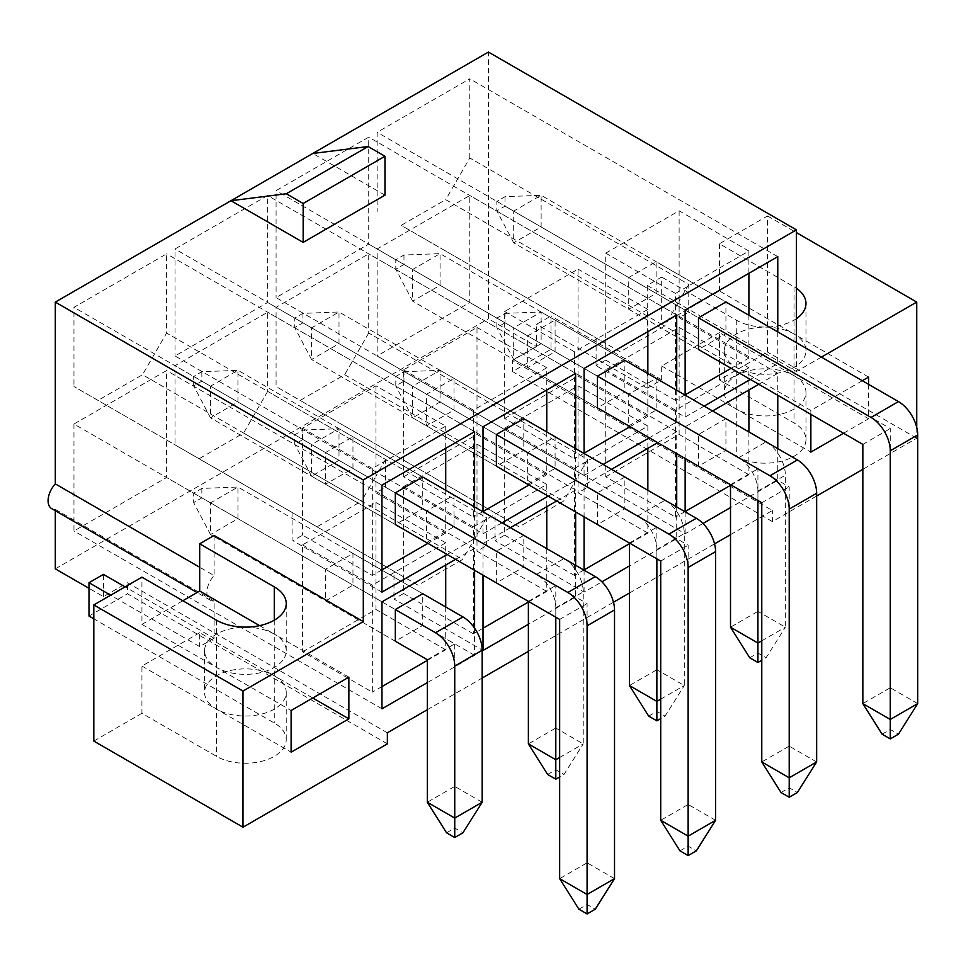 <?xml version="1.0" encoding="UTF-8"?>
<svg xmlns="http://www.w3.org/2000/svg" width="966" height="966" viewBox="0 0 966 966"><rect width="100%" height="100%" fill="white"/><g stroke="black" fill="none" stroke-linecap="round" stroke-linejoin="round"><path stroke-width="0.72" stroke-dasharray="4.83 3.62" d="M381.956 592.122L292.927 540.719L292.927 512.934L73.959 386.521L98.025 400.407L142.533 374.711L166.599 333.029L166.599 253.841L73.959 307.333L73.959 386.521M381.956 485.149L73.959 307.333M381.956 569.892L372.333 575.446L302.551 535.164L292.927 540.719M474.596 506.957L474.596 538.642L447.161 554.472M474.596 538.642L385.567 487.238L385.567 459.454L166.599 333.029M445.724 490.293L445.724 533.075L375.943 492.793L385.567 487.238M445.724 533.075L427.914 543.363M352.964 468.413L352.964 436.741L325.53 452.571L325.53 484.244L352.964 468.413L422.734 508.696L422.734 477.023L352.964 436.741M372.333 575.446L372.333 468.486L445.724 426.115L375.943 385.82L302.551 428.192L302.551 518.488L316.981 526.832L361.501 501.125L142.533 374.711M375.943 385.82L375.943 476.117L361.501 501.125M418.049 585.179L199.081 458.753L243.601 433.058L462.557 559.483L418.049 585.179L403.607 576.847L403.607 593.51L393.983 599.065L483.012 650.468M519.104 526.832L300.148 400.407L344.657 374.711L563.625 501.125L519.104 526.832L504.675 518.5L504.675 535.164L495.051 540.719L584.08 592.122L601.903 581.834M620.172 351.793L401.204 225.368L445.724 199.672L664.68 326.085L620.172 351.793L605.73 343.449L605.73 360.125L596.107 365.679L596.107 337.895L401.204 225.368M302.551 651.857L375.943 609.486L375.943 502.513L302.551 544.884L302.551 651.857L372.333 692.151L372.333 585.179L445.724 542.807L445.724 565.038M325.53 600.949L352.964 585.106L352.964 553.433L325.53 569.276L325.53 600.949L395.311 641.231L422.734 625.4L422.734 593.716L352.964 553.433M445.724 606.986L445.724 649.78L427.31 660.406M381.956 686.597L372.333 692.151M427.31 709.72L482.179 678.047M528.378 651.374L613.495 602.229M629.434 593.027L714.55 543.882M730.501 534.681L772.365 510.507L512.487 360.475L512.487 371.536L550.994 349.318L550.994 315.967L536.553 324.31L536.553 346.577L488.434 318.792L488.434 52.055M816.644 496.017L772.365 521.58L772.365 510.507M916.734 427.431L916.734 438.226L862.843 469.343M821.414 357.118L796.431 371.536L796.431 342.689M868.615 377.09L794.016 334.031A40.838 23.57 180 0 1 805.982 350.706A40.838 23.57 180 0 1 780.769 372.478A40.838 23.57 180 0 1 736.273 367.37L810.86 410.441L862.324 380.725M868.615 384.359L868.615 418.773L794.016 375.702A40.838 23.57 0 0 0 749.519 370.594A40.838 23.57 0 0 0 724.307 392.377A40.838 23.57 0 0 0 736.273 409.053A40.838 23.57 0 0 0 780.769 414.16A40.838 23.57 0 0 0 805.982 392.377A40.838 23.57 0 0 0 794.016 375.702L719.428 332.642L719.428 379.88L767.547 352.095L767.547 215.949L719.428 243.734L794.016 286.793A40.838 23.57 180 0 1 796.431 288.315M843.547 433.239L868.615 418.773M810.86 410.441L810.86 414.366M685.135 395.13L685.135 417.083L596.107 365.679M777.775 331.918L777.775 363.59L750.353 379.433M704.154 406.106L685.135 417.083M777.775 448.61L777.775 480.295L730.501 507.585M702.97 523.487L685.135 533.775L377.138 355.959L469.778 302.467L469.778 195.494L377.138 248.986L377.138 355.959M712.57 410.973L685.135 426.803L685.135 458.476M685.135 511.823L685.135 533.775M758.769 384.299L777.775 373.323L777.775 395.275M584.08 453.477L584.08 475.429L276.083 297.613L368.722 244.12L368.722 137.148L276.083 190.64L276.083 297.613M676.719 390.264L676.719 421.949L649.285 437.779M603.086 464.453L584.08 475.429M483.012 511.823L483.012 533.775L175.015 355.959L267.654 302.467L267.654 195.494L175.015 248.986L175.015 355.959M575.651 448.61L575.651 480.295L548.229 496.126M502.03 522.799L483.012 533.775M676.719 506.957L676.719 538.642L629.434 565.943M611.514 469.319L584.08 485.149L584.08 516.822M584.08 570.169L584.08 592.122M657.713 442.645L676.719 431.669L676.719 453.622M575.651 565.315L575.651 596.988L528.378 624.29M510.446 527.665L483.012 543.496L483.012 575.168M556.645 500.992L575.651 490.016L575.651 511.968M474.596 628.214L474.596 655.334L427.31 682.636M455.59 559.338L474.596 548.362L474.596 570.314M777.775 363.59L688.746 312.199L688.746 284.415L469.778 157.989L445.724 199.672M469.778 157.989L469.778 78.801L377.138 132.294L377.138 211.469M575.651 596.988L486.623 545.585L486.623 517.8L267.654 391.387L267.654 312.199L175.015 365.679L175.015 444.867L199.081 458.753M267.654 391.387L243.601 433.058M55.303 568.853L488.434 318.792M55.303 510.7L55.303 509.348A17.014 9.829 -60 0 1 51.609 508.575M676.719 538.642L587.69 487.238L587.69 459.454L368.722 333.029L368.722 253.853L276.083 307.333L276.083 386.521L300.148 400.407M368.722 333.029L344.657 374.711M73.959 424.026L73.959 530.998L166.599 477.518L166.599 370.546L73.959 424.026L381.956 601.842M483.012 628.238L473.388 633.805L473.388 526.832L546.78 484.461L476.999 444.167L403.607 486.538L403.607 576.847L393.983 571.28L393.983 599.065M476.999 444.167L476.999 534.476L462.557 559.483M426.586 542.602L454.02 526.76L454.02 495.087L426.586 510.917L426.586 542.602L496.367 582.884L523.801 567.054L523.801 535.369L496.367 551.212L496.367 582.884L311.571 476.19L339.006 460.359L339.006 428.687L563.987 558.577A27.229 15.722 60 0 1 583.235 591.917L583.235 743.892L555.8 728.062L555.8 585.529L302.913 439.518L294.727 444.239L294.727 434.797L302.913 430.075L302.913 439.518M546.78 548.64L546.78 591.433L528.378 602.06M546.78 484.461L546.78 506.691M584.08 569.892L574.456 575.458L574.456 468.486L647.848 426.115L578.066 385.82L504.675 428.192L504.675 518.5L495.051 512.934L495.051 540.719M578.066 385.82L578.066 476.129L563.625 501.125M527.653 484.256L555.088 468.413L555.088 436.741L527.653 452.571L527.653 484.256L597.435 524.538L624.857 508.696L624.857 477.023L597.435 492.865L597.435 524.538L412.639 417.843L440.061 402.013L440.061 370.328L665.043 500.231A27.229 15.722 60 0 1 684.29 533.57L684.29 685.546L656.868 669.716L656.868 527.182L403.969 381.172L395.794 385.893L395.794 376.45L403.969 371.729L403.969 381.172M647.848 490.293L647.848 533.087L629.434 543.713M647.848 426.115L647.848 448.333M445.724 426.115L445.724 448.333M325.53 484.244L395.311 524.538L422.734 508.696M403.607 476.818L476.999 434.446L476.999 327.474L403.607 369.845L403.607 476.818L473.388 517.1L473.388 410.127L546.78 367.756L546.78 389.986M454.02 410.067L454.02 378.394L426.586 394.225L426.586 425.897L454.02 410.067L523.801 450.349L523.801 418.676L454.02 378.394M546.78 431.947L546.78 474.729L528.97 485.017M483.012 511.545L473.388 517.1M426.586 425.897L496.367 466.192L523.801 450.349M504.675 418.471L578.066 376.1L578.066 269.128L504.675 311.499L504.675 418.471L574.456 458.753L574.456 351.781L647.848 309.41L647.848 331.64M555.088 351.721L555.088 320.048L527.653 335.878L527.653 367.551L555.088 351.721L624.857 392.003L624.857 360.33L555.088 320.048M647.848 373.6L647.848 416.382L630.037 426.67M584.08 453.199L574.456 458.753M527.653 367.551L597.435 407.845L624.857 392.003M55.303 509.348L214.114 601.033L214.114 638.272L125.085 586.869M387.366 732.783L127.5 582.752L103.434 596.638L88.993 588.306M103.434 596.638L103.434 574.372M605.73 476.818L679.122 434.446L679.122 327.474L605.73 369.845L605.73 476.818L675.512 517.112L675.512 410.139L748.904 367.768L748.904 389.986M628.709 425.897L656.143 410.067L656.143 378.394L628.709 394.225L628.709 425.897L698.49 466.192L725.925 450.349L725.925 418.676L698.49 434.519L698.49 466.192L513.695 359.497L541.129 343.667L541.129 311.982L766.11 441.885A27.229 15.722 60 0 1 785.358 475.224L785.358 627.2L757.924 611.369L757.924 468.836L505.037 322.825L496.85 327.546L496.85 318.104L505.037 313.37L505.037 322.825M748.904 431.947L748.904 474.741L730.501 485.367M685.135 511.545L675.512 517.112M685.135 394.853L675.512 400.407L675.512 293.435L748.904 251.063L679.122 210.781L605.73 253.152L605.73 343.449L596.107 337.895M679.122 210.781L679.122 301.078L664.68 326.085M656.143 293.374L656.143 261.689L628.709 277.532L628.709 309.205L656.143 293.374L725.925 333.656L725.925 301.984L656.143 261.689M748.904 315.254L748.904 358.036L731.093 368.324M748.904 251.063L748.904 273.293M628.709 309.205L698.49 349.499L725.925 333.656M536.553 346.577L512.487 360.475M214.114 535.466L214.114 575.567L199.684 567.235M214.114 601.033A17.014 9.829 -60 0 1 210.431 600.26A17.014 9.829 -60 0 1 214.114 575.567M214.114 638.272L199.684 646.604L110.655 595.201M312.779 698.007L274.272 675.777A40.838 23.57 0 0 0 229.775 670.67A40.838 23.57 0 0 0 204.563 692.453A40.838 23.57 0 0 0 216.529 709.116A40.838 23.57 0 0 0 261.025 714.236A40.838 23.57 0 0 0 286.238 692.453A40.838 23.57 0 0 0 274.272 675.777L199.684 632.718L199.684 646.604M199.684 632.718L141.93 666.057L141.93 713.294L216.529 756.354A40.838 23.57 0 0 0 261.025 761.462A40.838 23.57 0 0 0 286.238 739.678A40.838 23.57 0 0 0 274.272 723.015L93.811 618.82M93.811 741.079L141.93 713.294M348.871 677.166L274.272 634.107A40.838 23.57 180 0 1 286.238 650.77A40.838 23.57 180 0 1 261.025 672.553A40.838 23.57 180 0 1 216.529 667.446L141.93 624.374L141.93 577.149M141.93 624.374L182.84 600.755M259.613 625.642L274.272 634.107A40.838 23.57 0 0 0 229.775 628.987A40.838 23.57 0 0 0 204.563 650.77A40.838 23.57 0 0 0 216.529 667.446L291.116 710.505M141.93 666.057L291.116 752.188M387.366 743.856L127.5 593.812L127.5 582.752M88.993 616.042L127.5 593.812M661.674 324.31L719.428 290.959L794.016 334.031A40.838 23.57 0 0 0 749.519 328.923A40.838 23.57 0 0 0 724.307 350.706A40.838 23.57 0 0 0 736.273 367.37L661.674 324.31L661.674 277.073L647.244 285.405L796.431 371.536M719.428 290.959L719.428 243.734M719.428 332.642L661.674 365.981L661.674 379.88L647.244 388.211L647.244 285.405M796.431 318.623A40.838 23.57 180 0 1 736.273 320.132L661.674 277.073M767.547 215.949L796.431 232.613M661.674 365.981L810.86 452.112M736.273 320.132L736.273 456.278L550.994 349.318M736.273 456.278A40.838 23.57 0 0 0 780.769 461.398A40.838 23.57 0 0 0 805.982 439.615A40.838 23.57 0 0 0 794.016 422.939L719.428 379.88M916.734 438.226L767.547 352.095M772.365 521.58L512.487 371.536M647.244 388.211L536.553 324.31M384.963 195.156L312.779 153.473M661.674 379.88L550.994 315.967M777.775 256.63L469.778 78.801M675.512 293.435L605.73 253.152M685.135 310.11L377.138 132.294M748.904 358.036L679.122 317.754L688.746 312.199M675.512 400.407L605.73 360.125M688.746 284.415L679.122 301.078L679.122 317.754M698.49 349.499L513.695 242.804L541.129 226.962L541.129 195.289L513.695 211.131L628.709 277.532M748.904 474.741L679.122 434.446M777.775 480.295L469.778 302.467M777.775 373.323L469.778 195.494M748.904 367.768L679.122 327.474M675.512 410.139L605.73 369.845M685.135 426.803L377.138 248.986M725.925 450.349L656.143 410.067M725.925 418.676L656.143 378.394M698.49 434.519L628.709 394.225M676.719 421.949L368.722 244.12M676.719 314.976L368.722 137.148M647.848 309.41L578.066 269.128M574.456 351.781L504.675 311.499M584.08 368.457L276.083 190.64M647.848 416.382L578.066 376.1M597.435 407.845L412.639 301.151L440.061 285.308L440.061 253.635L412.639 269.478L527.653 335.878M575.651 480.295L267.654 302.467M575.651 373.323L267.654 195.494M546.78 367.756L476.999 327.474M473.388 410.127L403.607 369.845M483.012 426.803L175.015 248.986M546.78 474.729L476.999 434.446M496.367 466.192L311.571 359.497L339.006 343.655L339.006 311.982L311.571 327.824L426.586 394.225M474.596 431.669L166.599 253.841M372.333 468.486L302.551 428.192M316.981 526.832L98.025 400.407M385.567 459.454L375.943 476.117L375.943 492.793M292.927 512.934L302.551 518.488L302.551 535.164M395.311 524.538L210.516 417.843L237.938 402.001L237.938 370.328L210.516 386.171L325.53 452.571M647.848 533.087L578.066 492.793L587.69 487.238M574.456 575.458L504.675 535.164M676.719 431.669L368.722 253.853M574.456 468.486L504.675 428.192M584.08 485.149L276.083 307.333M495.051 512.934L276.083 386.521M587.69 459.454L578.066 476.129L578.066 492.793M624.857 508.696L555.088 468.413M624.857 477.023L555.088 436.741M597.435 492.865L527.653 452.571M546.78 591.433L476.999 551.139L486.623 545.585M473.388 633.805L403.607 593.51M575.651 490.016L267.654 312.199M473.388 526.832L403.607 486.538M483.012 543.496L175.015 365.679M393.983 571.28L175.015 444.867M486.623 517.8L476.999 534.476L476.999 551.139M523.801 567.054L454.02 526.76M523.801 535.369L454.02 495.087M496.367 551.212L426.586 510.917M445.724 649.78L375.943 609.486M381.956 708.815L73.959 530.998M474.596 655.334L166.599 477.518M474.596 548.362L166.599 370.546M445.724 542.807L375.943 502.513M372.333 585.179L302.551 544.884M422.734 625.4L352.964 585.106M395.311 641.231L210.516 534.536L237.938 518.706L237.938 487.033L210.516 502.863L325.53 569.276M505.037 313.37L541.129 311.982L513.695 327.824L738.676 457.715A27.229 15.722 60 0 1 757.924 491.054L757.924 500.497M761.776 640.82L785.358 627.2L766.11 657.761L761.776 660.273M749.749 657.761L757.924 653.04L766.11 657.761M757.924 653.04L757.924 611.369L730.501 627.2M730.501 484.666L757.924 468.836M496.85 318.104L513.695 327.824L513.695 359.497L496.85 327.546M505.037 196.678L505.037 206.132L496.85 210.854L496.85 201.399L505.037 196.678L541.129 195.289L725.925 301.984M882.091 734.172L890.266 729.451L898.452 734.172M917.7 703.61L890.266 687.768L890.266 428.542L505.037 206.132M890.266 729.451L890.266 687.768L862.843 703.61M862.843 444.384L890.266 428.542M496.85 201.399L513.695 211.131L513.695 242.804L496.85 210.854M403.969 371.729L440.061 370.328L412.639 386.171L637.62 516.061A27.229 15.722 60 0 1 656.868 549.4L656.868 558.855M660.72 699.167L684.29 685.546L665.043 716.12L660.72 718.619M648.681 716.12L656.868 711.387L665.043 716.12M656.868 711.387L656.868 669.716L629.434 685.546M629.434 543.013L656.868 527.182M395.794 376.45L412.639 386.171L412.639 417.843L395.794 385.893M403.969 255.024L403.969 264.479L395.794 269.2L395.794 259.745L403.969 255.024L440.061 253.635L624.857 360.33M781.023 792.518L789.21 787.797L797.385 792.518M816.644 761.957L789.21 746.126L789.21 486.888L403.969 264.479M789.21 787.797L789.21 746.126L761.776 761.957M761.776 502.731L789.21 486.888M395.794 259.745L412.639 269.478L412.639 301.151L395.794 269.2M302.913 430.075L339.006 428.687L311.571 444.517L536.553 574.408A27.229 15.722 60 0 1 555.8 607.747L555.8 617.202M559.652 757.513L583.235 743.892L563.987 774.466L559.652 776.966M547.625 774.466L555.8 769.733L563.987 774.466M555.8 769.733L555.8 728.062L528.378 743.892M528.378 601.359L555.8 585.529M294.727 434.797L311.571 444.517L311.571 476.19L294.727 444.239M302.913 313.37L302.913 322.825L294.727 327.546L294.727 318.092L302.913 313.37L339.006 311.982L523.801 418.676M679.967 850.865L688.142 846.144L696.329 850.865M715.577 820.303L688.142 804.473L688.142 545.235L302.913 322.825M688.142 846.144L688.142 804.473L660.72 820.303M660.72 561.077L688.142 545.235M294.727 318.092L311.571 327.824L311.571 359.497L294.727 327.546M201.846 488.422L201.846 497.864L193.671 502.586L193.671 493.143L201.846 488.422L237.938 487.033L422.734 593.716M446.558 832.813L454.745 828.079L462.919 832.813M482.179 802.251L454.745 786.409L454.745 643.875L201.846 497.864M454.745 828.079L454.745 786.409L427.31 802.251M427.31 659.706L454.745 643.875M193.671 493.143L210.516 502.863L210.516 534.536L193.671 502.586M201.846 371.717L201.846 381.172L193.671 385.893L193.671 376.45L201.846 371.717L237.938 370.328L422.734 477.023M578.9 909.211L587.087 904.49L595.261 909.211M614.521 878.649L587.087 862.819L587.087 603.581L201.846 381.172M587.087 904.49L587.087 862.819L559.652 878.649M559.652 619.423L587.087 603.581M193.671 376.45L210.516 386.171L210.516 417.843L193.671 385.893M794.016 286.793L794.016 422.939M274.272 620.208L274.272 723.015M216.529 620.208L216.529 756.354M738.676 457.715L766.11 441.885M757.924 491.054L785.358 475.224M637.62 516.061L665.043 500.231M656.868 549.4L684.29 533.57M536.553 574.408L563.987 558.577M555.8 607.747L583.235 591.917M805.982 392.377L805.982 439.615M724.307 350.706L724.307 392.377M805.982 350.706L805.982 303.469M286.238 692.453L286.238 739.678M204.563 650.77L204.563 692.453M286.238 650.77L286.238 603.533M210.431 600.26L197.064 592.544"/><path stroke-width="1.45" d="M474.596 506.957L474.596 431.669L381.956 485.149L381.956 592.122L447.161 554.472M427.914 543.363L381.956 569.892M427.31 660.406L381.956 686.597M445.724 565.038L445.724 606.986M395.311 609.558L395.311 641.231L427.31 659.706L427.31 802.251L454.745 818.081L482.179 802.251L482.179 650.263A27.229 15.722 60 0 0 462.919 616.924L422.734 593.716L395.311 609.558L435.497 632.754A27.229 15.722 60 0 1 454.745 666.105L454.745 837.534L446.558 832.813L427.31 802.251M242.997 827.21L242.997 691.064L93.811 604.933L93.811 741.079L242.997 827.21L387.366 743.856L387.366 732.783L427.31 709.72M482.179 678.047L528.378 651.374M613.495 602.229L629.434 593.027M714.55 543.882L730.501 534.681M862.843 469.343L816.644 496.017M796.431 232.613L916.734 302.08L916.734 427.431M916.734 302.08L821.414 357.118M197.064 592.544L51.609 508.575A17.014 9.829 -60 0 1 55.303 483.881L55.303 302.116L363.301 479.945L796.431 229.884L796.431 342.689M363.301 479.945L363.301 621.597L214.114 535.466L199.684 543.798L274.272 586.869A40.838 23.57 180 0 1 286.238 603.533A40.838 23.57 180 0 1 261.025 625.316A40.838 23.57 180 0 1 216.529 620.208L141.93 577.149L93.811 604.933M242.997 691.064L363.301 621.597M348.871 718.849L291.116 752.188L291.116 710.505L348.871 677.166L348.871 718.849L312.779 698.007M862.324 380.725L868.615 377.09L868.615 384.359M810.86 414.366L810.86 452.112L843.547 433.239M777.775 331.918L777.775 256.63L685.135 310.11L685.135 395.13M750.353 379.433L704.154 406.106M730.501 507.585L702.97 523.487M685.135 458.476L685.135 511.823M712.57 410.973L758.769 384.299M777.775 395.275L777.775 448.61M676.719 390.264L676.719 314.976L584.08 368.457L584.08 453.477M649.285 437.779L603.086 464.453M575.651 448.61L575.651 373.323L483.012 426.803L483.012 511.823M548.229 496.126L502.03 522.799M629.434 565.943L601.903 581.834M584.08 516.822L584.08 570.169M611.514 469.319L657.713 442.645M676.719 453.622L676.719 506.957M528.378 624.29L483.012 650.468L483.012 575.168M510.446 527.665L556.645 500.992M575.651 511.968L575.651 565.315M427.31 682.636L381.956 708.815L381.956 601.842L455.59 559.338M474.596 570.314L474.596 628.214M55.303 302.116L488.434 52.055L796.431 229.884M88.993 588.306L55.303 568.853L55.303 510.7M528.378 602.06L483.012 628.238M546.78 506.691L546.78 548.64M496.367 582.884L528.378 601.359L528.378 743.892L555.8 759.735L559.652 757.513M629.434 543.713L584.08 569.892M647.848 448.333L647.848 490.293M597.435 524.538L629.434 543.013L629.434 685.546L656.868 701.388L660.72 699.167M445.724 448.333L445.724 490.293M395.311 492.865L395.311 524.538L559.652 619.423L559.652 878.649L587.087 894.492L614.521 878.649L614.521 609.969A27.229 15.722 60 0 0 595.261 576.63L422.734 477.023L395.311 492.865L567.839 592.472A27.229 15.722 60 0 1 587.087 625.811L587.087 913.945L578.9 909.211L559.652 878.649M528.97 485.017L483.012 511.545M546.78 389.986L546.78 431.947M496.367 434.519L496.367 466.192L660.72 561.077L660.72 820.303L688.142 836.145L715.577 820.303L715.577 551.622A27.229 15.722 60 0 0 696.329 518.283L523.801 418.676L496.367 434.519L668.895 534.126A27.229 15.722 60 0 1 688.142 567.465L688.142 855.586L679.967 850.865L660.72 820.303M630.037 426.67L584.08 453.199M647.848 331.64L647.848 373.6M597.435 376.172L597.435 407.845L761.776 502.731L761.776 761.957L789.21 777.799L816.644 761.957L816.644 493.276A27.229 15.722 60 0 0 797.385 459.937L624.857 360.33L597.435 376.172L769.962 475.779A27.229 15.722 60 0 1 789.21 509.118L789.21 797.24L781.023 792.518L761.776 761.957M125.085 586.869L103.434 574.372L88.993 582.703L88.993 616.042L93.811 618.82M730.501 485.367L685.135 511.545M748.904 389.986L748.904 431.947M698.49 466.192L730.501 484.666L730.501 627.2L757.924 643.042L761.776 640.82M731.093 368.324L685.135 394.853M748.904 273.293L748.904 315.254M698.49 317.814L698.49 349.499L862.843 444.384L862.843 703.61L890.266 719.453L917.7 703.61L917.7 434.929A27.229 15.722 60 0 0 898.452 401.59L725.925 301.984L698.49 317.814L871.018 417.433A27.229 15.722 60 0 1 890.266 450.772L890.266 738.893L882.091 734.172L862.843 703.61M182.84 600.755L199.684 591.035L199.684 543.798M199.684 567.235L55.303 483.881M796.431 288.315A40.838 23.57 180 0 1 805.982 303.469A40.838 23.57 180 0 1 796.431 318.623M368.118 146.53L286.31 193.755L230.959 200.711L303.155 242.381L384.963 195.156L384.963 156.251L368.118 146.53L312.779 153.473M110.655 595.201L88.993 582.703M199.684 591.035L259.613 625.642M286.31 193.755L303.155 203.488L303.155 242.381M303.155 203.488L384.963 156.251M757.924 500.497L757.924 662.495L749.749 657.761L730.501 627.2M761.776 660.273L757.924 662.495M917.7 703.61L898.452 734.172L890.266 738.893M656.868 558.855L656.868 720.841L648.681 716.12L629.434 685.546M660.72 718.619L656.868 720.841M816.644 761.957L797.385 792.518L789.21 797.24M555.8 617.202L555.8 779.188L547.625 774.466L528.378 743.892M559.652 776.966L555.8 779.188M715.577 820.303L696.329 850.865L688.142 855.586M482.179 802.251L462.919 832.813L454.745 837.534M614.521 878.649L595.261 909.211L587.087 913.945M274.272 620.208L274.272 586.869M871.018 417.433L898.452 401.59M890.266 450.772L917.7 434.929M769.962 475.779L797.385 459.937M789.21 509.118L816.644 493.276M668.895 534.126L696.329 518.283M688.142 567.465L715.577 551.622M435.497 632.754L462.919 616.924M454.745 666.105L482.179 650.263M567.839 592.472L595.261 576.63M587.087 625.811L614.521 609.969"/></g></svg>
